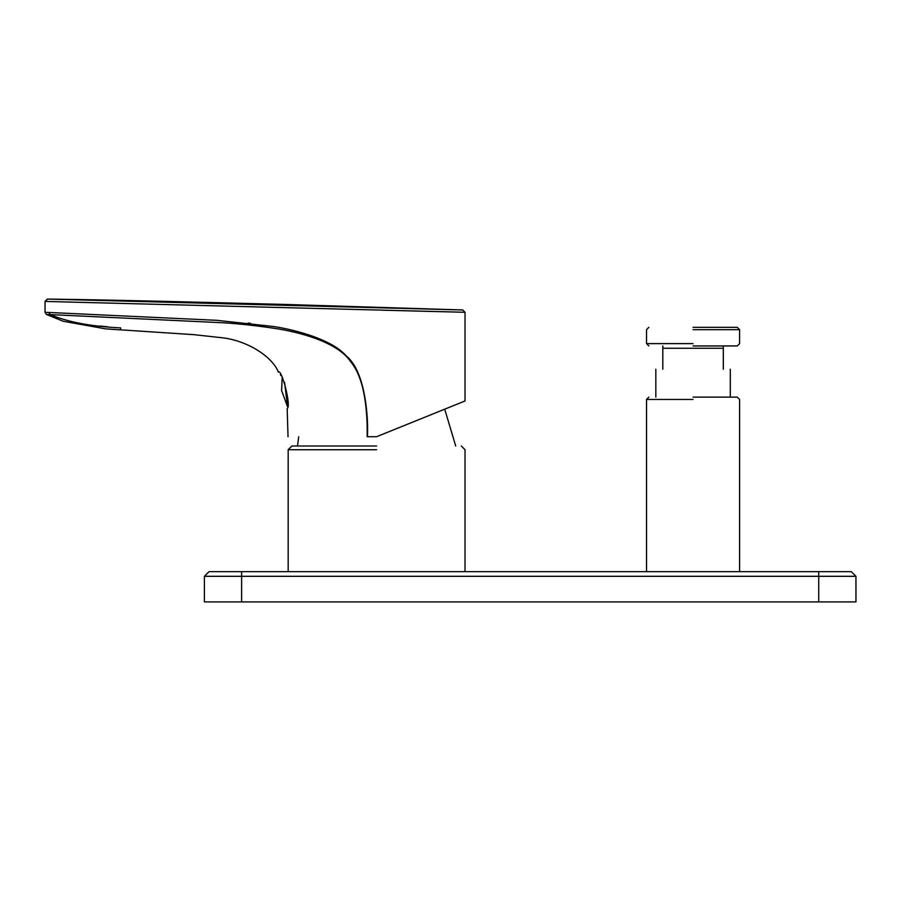 <?xml version="1.0" encoding="UTF-8"?>
<svg xmlns="http://www.w3.org/2000/svg" width="901" height="901" viewBox="0 0 901 901"><rect width="100%" height="100%" fill="white"/><g stroke="black" fill="none" stroke-linecap="round" stroke-linejoin="round"><path stroke-width="1.35" d="M723.312 369.219C732.49 369.219 732.49 369.219 723.312 369.219L723.312 345.95M723.312 348.27L662.809 348.27L662.809 345.95L662.809 369.219C653.642 369.219 653.642 369.219 662.809 369.219M693.06 345.95L737.277 345.95L693.06 345.95M693.06 327.333L737.277 327.333L693.06 327.333M282.193 377.677L281.585 390.561L287.588 406.813M386.957 307.996L361.673 307.331M359.522 307.275L315.879 306.126M202.928 303.164L201.937 303.141M48.868 312.456L50.219 314.595L46.345 314.426L45.05 312.332L48.868 312.456L216.758 320.317L273.667 326.522C295.967 329.912 332.176 339.621 346.221 355.895C366.358 372 368.385 421.33 367.417 436.703L367.157 436.703C367.36 422.715 367.304 381.686 350.928 362.078C338.044 342.065 299.076 331.872 273.408 328.201C255.456 325.543 238.799 323.729 223.414 322.783L50.219 314.595C67.812 322.096 91.283 326.522 120.633 327.874L120.633 329.879L105.462 328.842L63.261 321.263L46.345 314.426L45.05 312.332L45.05 301.418L47.393 299.087L462.799 309.967L465.017 312.287L382.857 310.214M268.633 307.218L256.65 306.903M462.799 309.967L465.017 312.287L45.523 301.441L47.393 299.087C116.229 299.932 205.124 302.387 286.372 304.482L462.799 309.967L465.017 312.287L465.017 400.979L376.595 436.703L465.017 400.979M250.41 323.29L248.271 323.054M367.157 436.703L375.672 436.703M367.54 436.703L374.016 436.703M280.853 375.503L280.357 374.782M107.568 326.781L99.741 326.016M239.914 324.123L240.747 324.202M105.462 328.842L194.03 334.676L219.776 337.515C245.928 339.654 272.203 356.177 278.443 372.192C281.36 368.025 291.631 406.002 287.182 408.626L288.027 436.703M48.586 314.528L47.562 314.483M693.06 397.138L737.277 397.138L693.06 397.138M376.595 446.006L291.89 446.006L376.595 446.006M818.716 601.913L855.95 601.913L855.95 576.313L851.299 571.662L209.055 571.662L204.403 576.313L204.403 601.913L818.716 601.913L818.716 571.662M693.06 343.619L646.524 343.619L693.06 343.619M693.06 329.665L739.597 329.665L693.06 329.665M284.615 382.621L287.498 406.069M693.06 399.47L646.524 399.47L693.06 399.47M376.595 449.734L288.174 449.734L376.595 449.734M241.626 571.662L241.626 576.313L204.403 576.313M241.626 601.913L241.626 576.313L855.95 576.313M730.294 369.219L730.294 397.138M655.827 369.219L655.827 397.138M648.855 327.333L646.524 329.665L646.524 343.619L648.855 345.95M737.277 327.333L739.597 329.665L739.597 343.619L737.277 345.95M298.727 436.703L297.476 446.006M455.715 446.006L444.711 409.178M45.05 301.418L47.393 299.087M46.345 314.426L63.261 321.263M646.524 571.662L646.524 399.47L648.855 397.138M739.597 571.662L739.597 399.47L737.277 397.138M288.174 571.662L288.174 449.734L291.89 446.006M465.017 571.662L465.017 449.734L461.301 446.006"/></g></svg>
